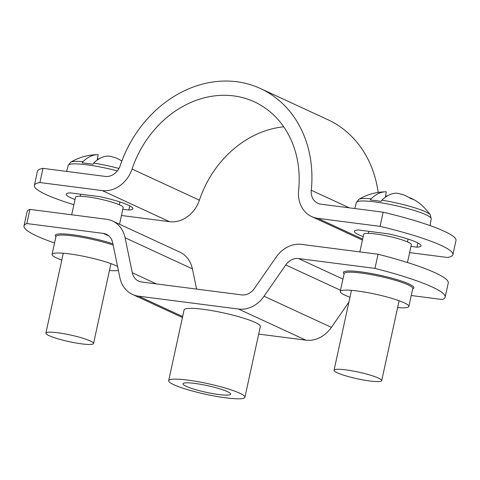 <?xml version="1.0" encoding="UTF-8"?>
<svg xmlns="http://www.w3.org/2000/svg" width="480" height="480" viewBox="0 0 480 480"><rect width="100%" height="100%" fill="white"/><g stroke="black" fill="none" stroke-linecap="round" stroke-linejoin="round"><path stroke-width="0.72" d="M362.646 239.088L317.742 218.328L380.04 226.356L383.13 212.196A87.792 12.18 12.3 0 1 456 240.462L452.916 254.622A87.792 12.18 12.3 0 1 447.378 257.478L409.614 252.618M380.04 226.356A87.792 12.18 12.3 0 1 452.916 254.622M363.186 236.616A34.14 4.74 12.3 0 1 354.36 231.294A34.14 4.74 12.3 0 1 358.446 229.986L388.134 233.814A34.14 4.74 12.3 0 1 421.074 245.844A34.14 4.74 12.3 0 1 416.988 247.152L417.906 242.952M416.988 247.152L410.976 246.378M73.878 204.714A87.792 12.18 12.3 0 1 34.35 185.4A87.792 12.18 12.3 0 1 39.888 182.538L42.978 168.378L105.276 176.406A14.634 12.288 114.8 0 0 120.21 165.648A114.132 95.826 -65.2 0 1 260.526 88.578A114.132 95.826 -65.2 0 1 311.268 190.26A14.634 12.288 114.8 0 0 317.778 203.298A14.634 12.288 114.8 0 0 320.826 204.174L383.13 212.196M317.742 218.328A29.262 24.57 114.8 0 1 311.634 216.576A29.262 24.57 114.8 0 1 298.626 190.506A99.498 83.544 -65.2 0 0 254.388 101.856A99.498 83.544 -65.2 0 0 132.06 169.05A29.262 24.57 114.8 0 1 102.186 190.566L169.524 221.688A29.262 24.57 -65.2 0 0 199.398 200.172L132.06 169.05M39.888 182.538L102.186 190.566M283.716 126.81A99.498 83.544 -65.2 0 0 199.398 200.172M169.524 221.688L121.446 215.496M378.174 192.414A114.132 95.826 -65.2 0 0 327.864 119.7L260.526 88.578M34.35 185.4L37.44 171.24A87.792 12.18 12.3 0 1 42.978 168.378M75.012 199.494A34.14 4.74 12.3 0 1 66.192 194.178A34.14 4.74 12.3 0 1 70.278 192.87L99.96 196.692A34.14 4.74 12.3 0 1 132.906 208.722A34.14 4.74 12.3 0 1 128.82 210.03L122.808 209.256M128.82 210.03L129.738 205.83M349.974 297.21A35.118 4.872 12.3 0 1 340.236 291.498A35.118 4.872 12.3 0 1 357.234 290.976A35.118 4.872 12.3 0 1 392.082 298.44A35.118 4.872 12.3 0 1 408.858 306.456A35.118 4.872 12.3 0 1 397.626 307.596M109.458 270.48A35.118 4.872 -167.7 0 0 118.398 270.492M117.564 266.436A35.118 4.872 -167.7 0 0 69.06 253.854A35.118 4.872 -167.7 0 0 52.068 254.376A35.118 4.872 -167.7 0 0 61.8 260.088M173.862 384.72A39.018 5.412 -167.7 0 0 216.204 396.342A39.018 5.412 -167.7 0 0 244.92 397.278A39.018 5.412 -167.7 0 0 239.73 393.204A39.018 5.412 -167.7 0 0 197.388 381.588A39.018 5.412 -167.7 0 0 168.672 380.652A39.018 5.412 -167.7 0 0 173.862 384.72M244.92 397.278L260.352 326.484A39.018 5.412 -167.7 0 0 255.162 322.416A39.018 5.412 -167.7 0 0 212.82 310.794A39.018 5.412 -167.7 0 0 184.104 309.858L168.672 380.652M227.376 391.614A24.39 3.384 -167.7 0 0 200.916 384.354A24.39 3.384 -167.7 0 0 182.97 383.766A24.39 3.384 -167.7 0 0 186.21 386.31A24.39 3.384 -167.7 0 0 212.676 393.576A24.39 3.384 -167.7 0 0 230.622 394.158A24.39 3.384 -167.7 0 0 227.376 391.614M54.54 243.018A97.548 13.536 12.3 0 1 24 225.912L27.084 211.752A97.548 13.536 12.3 0 1 29.928 209.4L106.398 219.246A29.262 24.57 114.8 0 1 112.5 220.998A29.262 24.57 114.8 0 1 125.076 237.744L192.414 268.872A29.262 24.57 -65.2 0 0 179.838 252.126L112.5 220.998M156.438 283.914L132.306 272.76A14.634 12.288 -65.2 0 0 138.594 281.136A14.634 12.288 -65.2 0 0 141.648 282.012L241.65 294.894A14.634 12.288 -65.2 0 0 254.406 288.492L276.09 257.196A29.262 24.57 114.8 0 1 301.596 244.392L378.066 254.244A97.548 13.536 12.3 0 1 448.242 283.008L445.158 297.168A97.548 13.536 12.3 0 1 442.314 299.526L411.24 295.524M340.506 290.262L285.756 264.954A14.634 12.288 114.8 0 1 298.512 258.552L374.976 268.398A97.548 13.536 12.3 0 1 445.158 297.168M24 225.912A97.548 13.536 12.3 0 1 26.844 223.554L103.308 233.406A14.634 12.288 114.8 0 1 106.362 234.282A14.634 12.288 114.8 0 1 112.65 242.652L119.88 277.668A29.262 24.57 -65.2 0 0 132.456 294.42A29.262 24.57 -65.2 0 0 138.564 296.172L182.646 316.548M374.976 268.398L378.066 254.244M132.306 272.76L125.076 237.744M26.844 223.554L29.928 209.4M348.9 302.124L331.404 327.366A29.262 24.57 114.8 0 1 305.898 340.176L238.566 309.054L138.564 296.172M238.566 309.054A29.262 24.57 -65.2 0 0 264.072 296.244L331.404 327.366M285.756 264.954L264.072 296.244M305.898 340.176L258.696 334.092M196.59 289.086L192.414 268.872M90.288 340.962A24.39 3.384 12.3 0 1 93.534 343.506A24.39 3.384 12.3 0 1 75.588 342.924A24.39 3.384 12.3 0 1 49.122 335.658A24.39 3.384 12.3 0 1 45.882 333.114A24.39 3.384 12.3 0 1 63.828 333.702A24.39 3.384 12.3 0 1 90.288 340.962M119.538 224.25L123.168 207.588A24.39 3.384 -167.7 0 0 119.928 205.044A24.39 3.384 -167.7 0 0 93.462 197.784A24.39 3.384 -167.7 0 0 75.516 197.196L71.682 214.776M97.23 160.056L98.16 154.698A53.274 27.978 97.3 0 0 97.446 154.692A53.652 53.652 0 0 0 70.752 162.15A36.912 5.124 12.3 0 1 82.98 161.688L82.152 162.888A37.938 5.262 12.3 0 1 92.856 164.268L93.684 163.068A36.912 5.124 12.3 0 1 118.974 168.474M97.446 154.692A53.274 27.978 97.3 0 0 82.98 161.688M99.342 158.682A53.274 44.73 -65.2 0 0 97.398 159.102M121.968 160.746A53.274 44.73 -65.2 0 0 121.614 160.602L121.542 160.854M93.684 163.068A53.274 27.978 -82.7 0 1 108.864 156.078A12.87 1.788 12.3 0 1 115.362 157.716A53.274 44.73 114.8 0 1 121.854 161.052M337.296 372.78A24.39 3.384 12.3 0 1 334.05 370.236A24.39 3.384 12.3 0 1 351.996 370.818A24.39 3.384 12.3 0 1 378.462 378.084A24.39 3.384 12.3 0 1 381.702 380.628A24.39 3.384 12.3 0 1 363.756 380.04A24.39 3.384 12.3 0 1 337.296 372.78M407.454 262.518L411.342 244.71A24.39 3.384 -167.7 0 0 408.096 242.166A24.39 3.384 -167.7 0 0 381.63 234.9A24.39 3.384 -167.7 0 0 363.684 234.318L359.85 251.898M381.852 200.184A36.912 5.124 12.3 0 1 425.586 211.794A36.912 5.124 12.3 0 1 430.26 214.818L430.26 214.818A53.652 53.652 0 0 0 416.184 200.958A53.52 28.47 128.7 0 0 410.67 198.6A53.274 44.73 114.8 0 0 403.53 194.832A12.87 1.788 12.3 0 0 397.032 193.2A53.274 27.978 -82.7 0 0 381.852 200.184L381.03 201.384A37.938 5.262 12.3 0 0 370.326 200.004L371.148 198.81A36.912 5.124 12.3 0 0 358.926 199.266L356.418 202.452A38.274 5.31 12.3 0 1 384.714 203.43A38.274 5.31 12.3 0 1 426.114 214.806A38.274 5.31 12.3 0 1 431.208 218.76L430.092 225.624M414.282 199.866A53.274 44.73 -65.2 0 0 409.782 197.724L409.71 197.976M385.398 197.178L386.328 191.82A53.274 27.978 97.3 0 0 385.614 191.814A53.274 27.978 97.3 0 0 371.148 198.81M387.516 195.798A53.274 44.73 -65.2 0 0 385.566 196.218M311.268 190.26L349.302 207.84M344.16 273.504L344.148 273.564A35.118 4.872 12.3 0 1 361.14 273.042A35.118 4.872 12.3 0 1 395.994 280.506A35.118 4.872 12.3 0 1 412.77 288.522L408.858 306.456M412.728 288.708A36.096 5.01 -167.7 0 0 400.092 280.608A36.096 5.01 -167.7 0 0 360.87 271.872A36.096 5.01 -167.7 0 0 344.106 273.75M113.154 245.088A35.118 4.872 -167.7 0 0 72.972 235.92A35.118 4.872 -167.7 0 0 55.974 236.442L55.992 236.382M112.89 243.804A36.096 5.01 -167.7 0 0 72.696 234.756A36.096 5.01 -167.7 0 0 55.932 236.628M298.512 258.552L342.942 279.09M109.008 236.04L103.308 233.406M66.582 171.42L68.25 165.33A38.274 5.31 12.3 0 1 117.384 170.874M311.634 216.576L362.436 240.06M182.436 317.52L132.456 294.42M52.068 254.376L55.974 236.442M340.236 291.498L344.148 273.564M93.534 343.506L110.952 263.628M119.904 201.96L119.292 204.762M68.25 165.33L70.752 162.15M80.658 194.208L80.214 196.242M45.882 333.114L63.294 253.236M334.05 370.236L351.468 290.358M368.832 231.324L368.388 233.358M356.418 202.452L354.75 208.542M385.614 191.814A53.652 53.652 0 0 0 358.926 199.266M431.208 218.76L430.26 214.818M408.072 239.076L407.466 241.878M381.702 380.628L399.12 300.744"/></g></svg>
